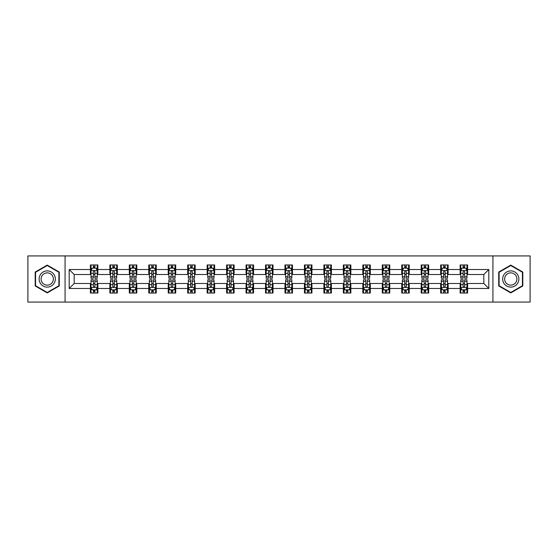 <?xml version="1.0" encoding="UTF-8"?>
<svg xmlns="http://www.w3.org/2000/svg" width="558" height="558" viewBox="0 0 558 558"><rect width="100%" height="100%" fill="white"/><g stroke="black" fill="none" stroke-linecap="round" stroke-linejoin="round"><path stroke-width="0.84" d="M492.93 302.073L530.1 302.073L530.1 255.927L492.93 255.927L492.93 302.073L65.07 302.073L65.07 255.927L27.9 255.927L27.9 302.073L65.07 302.073M492.93 255.927L65.07 255.927M467.604 269.521L467.604 264.966L460.12 264.966L460.12 269.521L448.144 269.521L448.144 264.966L440.66 264.966L440.66 269.521L428.69 269.521L428.69 264.966L421.199 264.966L421.199 269.521L409.23 269.521L409.23 264.966L401.746 264.966L401.746 269.521L389.77 269.521L389.77 264.966L382.286 264.966L382.286 269.521L370.31 269.521L370.31 264.966L362.826 264.966L362.826 269.521L350.849 269.521L350.849 264.966L343.365 264.966L343.365 269.521L331.389 269.521L331.389 264.966L323.905 264.966L323.905 269.521L311.929 269.521L311.929 264.966L304.445 264.966L304.445 269.521L292.469 269.521L292.469 264.966L284.985 264.966L284.985 269.521L273.015 269.521L273.015 264.966L265.531 264.966L265.531 269.521L253.555 269.521L253.555 264.966L246.071 264.966L246.071 269.521L234.095 269.521L234.095 264.966L226.611 264.966L226.611 269.521L214.635 269.521L214.635 264.966L207.151 264.966L207.151 269.521L195.174 269.521L195.174 264.966L187.69 264.966L187.69 269.521L175.714 269.521L175.714 264.966L168.23 264.966L168.23 269.521L156.254 269.521L156.254 264.966L148.77 264.966L148.77 269.521L136.801 269.521L136.801 264.966L129.31 264.966L129.31 269.521L117.34 269.521L117.34 264.966L109.856 264.966L109.856 269.521L97.88 269.521L97.88 264.966L90.396 264.966L90.396 269.521L69.192 269.521L69.192 288.479L74.179 283.492L90.396 283.492L90.396 293.034L97.88 293.034L97.88 283.492L109.856 283.492L109.856 293.034L117.34 293.034L117.34 283.492L129.31 283.492L129.31 293.034L136.801 293.034L136.801 283.492L148.77 283.492L148.77 293.034L156.254 293.034L156.254 283.492L168.23 283.492L168.23 293.034L175.714 293.034L175.714 283.492L187.69 283.492L187.69 293.034L195.174 293.034L195.174 283.492L207.151 283.492L207.151 293.034L214.635 293.034L214.635 283.492L226.611 283.492L226.611 293.034L234.095 293.034L234.095 283.492L246.071 283.492L246.071 293.034L253.555 293.034L253.555 283.492L265.531 283.492L265.531 293.034L273.015 293.034L273.015 283.492L284.985 283.492L284.985 293.034L292.469 293.034L292.469 283.492L304.445 283.492L304.445 293.034L311.929 293.034L311.929 283.492L323.905 283.492L323.905 293.034L331.389 293.034L331.389 283.492L343.365 283.492L343.365 293.034L350.849 293.034L350.849 283.492L362.826 283.492L362.826 293.034L370.31 293.034L370.31 283.492L382.286 283.492L382.286 293.034L389.77 293.034L389.77 283.492L401.746 283.492L401.746 293.034L409.23 293.034L409.23 283.492L421.199 283.492L421.199 293.034L428.69 293.034L428.69 283.492L440.66 283.492L440.66 293.034L448.144 293.034L448.144 283.492L460.12 283.492L460.12 293.034L467.604 293.034L467.604 283.492L483.821 283.492L483.821 274.508L467.604 274.508L467.604 269.521L488.808 269.521L488.808 288.479L467.604 288.479M460.12 288.479L448.144 288.479M440.66 288.479L428.69 288.479M421.199 288.479L409.23 288.479M401.746 288.479L389.77 288.479M382.286 288.479L370.31 288.479M362.826 288.479L350.849 288.479M343.365 288.479L331.389 288.479M323.905 288.479L311.929 288.479M304.445 288.479L292.469 288.479M284.985 288.479L273.015 288.479M265.531 288.479L253.555 288.479M246.071 288.479L234.095 288.479M226.611 288.479L214.635 288.479M207.151 288.479L195.174 288.479M187.69 288.479L175.714 288.479M168.23 288.479L156.254 288.479M148.77 288.479L136.801 288.479M129.31 288.479L117.34 288.479M109.856 288.479L97.88 288.479M90.396 288.479L69.192 288.479M460.12 269.521L460.12 274.508L448.144 274.508L448.144 269.521M440.66 269.521L440.66 274.508L428.69 274.508L428.69 269.521M421.199 269.521L421.199 274.508L409.23 274.508L409.23 269.521M401.746 269.521L401.746 274.508L389.77 274.508L389.77 269.521M382.286 269.521L382.286 274.508L370.31 274.508L370.31 269.521M362.826 269.521L362.826 274.508L350.849 274.508L350.849 269.521M343.365 269.521L343.365 274.508L331.389 274.508L331.389 269.521M323.905 269.521L323.905 274.508L311.929 274.508L311.929 269.521M304.445 269.521L304.445 274.508L292.469 274.508L292.469 269.521M284.985 269.521L284.985 274.508L273.015 274.508L273.015 269.521M265.531 269.521L265.531 274.508L253.555 274.508L253.555 269.521M246.071 269.521L246.071 274.508L234.095 274.508L234.095 269.521M226.611 269.521L226.611 274.508L214.635 274.508L214.635 269.521M207.151 269.521L207.151 274.508L195.174 274.508L195.174 269.521M187.69 269.521L187.69 274.508L175.714 274.508L175.714 269.521M168.23 269.521L168.23 274.508L156.254 274.508L156.254 269.521M148.77 269.521L148.77 274.508L136.801 274.508L136.801 269.521M129.31 269.521L129.31 274.508L117.34 274.508L117.34 269.521M109.856 269.521L109.856 274.508L97.88 274.508L97.88 269.521M90.396 269.521L90.396 274.508L74.179 274.508L69.192 269.521M74.179 274.508L74.179 283.492M488.808 288.479L483.821 283.492M483.821 274.508L488.808 269.521M90.396 268.084L91.017 268.084M93.388 268.084L94.888 268.084M97.252 268.084L97.88 268.084M90.396 274.383L91.017 274.383M93.388 274.383L94.888 274.383M97.252 274.383L97.88 274.383M90.396 283.617L91.017 283.617M93.388 283.617L94.888 283.617M97.252 283.617L97.88 283.617M90.396 289.916L91.017 289.916M93.388 289.916L94.888 289.916M97.252 289.916L97.88 289.916M109.856 283.617L110.477 283.617M112.849 283.617L114.341 283.617M116.713 283.617L117.34 283.617M109.856 289.916L110.477 289.916M112.849 289.916L114.341 289.916M116.713 289.916L117.34 289.916M109.856 268.084L110.477 268.084M112.849 268.084L114.341 268.084M116.713 268.084L117.34 268.084M109.856 274.383L110.477 274.383M112.849 274.383L114.341 274.383M116.713 274.383L117.34 274.383M129.31 283.617L129.937 283.617M132.309 283.617L133.801 283.617M136.173 283.617L136.801 283.617M129.31 289.916L129.937 289.916M132.309 289.916L133.801 289.916M136.173 289.916L136.801 289.916M129.31 268.084L129.937 268.084M132.309 268.084L133.801 268.084M136.173 268.084L136.801 268.084M129.31 274.383L129.937 274.383M132.309 274.383L133.801 274.383M136.173 274.383L136.801 274.383M148.77 283.617L149.398 283.617M151.769 283.617L153.262 283.617M155.633 283.617L156.254 283.617M148.77 289.916L149.398 289.916M151.769 289.916L153.262 289.916M155.633 289.916L156.254 289.916M148.77 268.084L149.398 268.084M151.769 268.084L153.262 268.084M155.633 268.084L156.254 268.084M148.77 274.383L149.398 274.383M151.769 274.383L153.262 274.383M155.633 274.383L156.254 274.383M168.23 283.617L168.858 283.617M171.222 283.617L172.722 283.617M175.093 283.617L175.714 283.617M168.23 289.916L168.858 289.916M171.222 289.916L172.722 289.916M175.093 289.916L175.714 289.916M168.23 268.084L168.858 268.084M171.222 268.084L172.722 268.084M175.093 268.084L175.714 268.084M168.23 274.383L168.858 274.383M171.222 274.383L172.722 274.383M175.093 274.383L175.714 274.383M187.69 283.617L188.318 283.617M190.683 283.617L192.182 283.617M194.554 283.617L195.174 283.617M187.69 289.916L188.318 289.916M190.683 289.916L192.182 289.916M194.554 289.916L195.174 289.916M187.69 268.084L188.318 268.084M190.683 268.084L192.182 268.084M194.554 268.084L195.174 268.084M187.69 274.383L188.318 274.383M190.683 274.383L192.182 274.383M194.554 274.383L195.174 274.383M207.151 283.617L207.771 283.617M210.143 283.617L211.642 283.617M214.014 283.617L214.635 283.617M207.151 289.916L207.771 289.916M210.143 289.916L211.642 289.916M214.014 289.916L214.635 289.916M207.151 268.084L207.771 268.084M210.143 268.084L211.642 268.084M214.014 268.084L214.635 268.084M207.151 274.383L207.771 274.383M210.143 274.383L211.642 274.383M214.014 274.383L214.635 274.383M226.611 283.617L227.232 283.617M229.603 283.617L231.103 283.617M233.467 283.617L234.095 283.617M226.611 289.916L227.232 289.916M229.603 289.916L231.103 289.916M233.467 289.916L234.095 289.916M226.611 268.084L227.232 268.084M229.603 268.084L231.103 268.084M233.467 268.084L234.095 268.084M226.611 274.383L227.232 274.383M229.603 274.383L231.103 274.383M233.467 274.383L234.095 274.383M246.071 283.617L246.692 283.617M249.063 283.617L250.563 283.617M252.927 283.617L253.555 283.617M246.071 289.916L246.692 289.916M249.063 289.916L250.563 289.916M252.927 289.916L253.555 289.916M246.071 268.084L246.692 268.084M249.063 268.084L250.563 268.084M252.927 268.084L253.555 268.084M246.071 274.383L246.692 274.383M249.063 274.383L250.563 274.383M252.927 274.383L253.555 274.383M265.531 283.617L266.152 283.617M268.524 283.617L270.016 283.617M272.388 283.617L273.015 283.617M265.531 289.916L266.152 289.916M268.524 289.916L270.016 289.916M272.388 289.916L273.015 289.916M265.531 268.084L266.152 268.084M268.524 268.084L270.016 268.084M272.388 268.084L273.015 268.084M265.531 274.383L266.152 274.383M268.524 274.383L270.016 274.383M272.388 274.383L273.015 274.383M284.985 283.617L285.612 283.617M287.984 283.617L289.476 283.617M291.848 283.617L292.469 283.617M284.985 289.916L285.612 289.916M287.984 289.916L289.476 289.916M291.848 289.916L292.469 289.916M284.985 268.084L285.612 268.084M287.984 268.084L289.476 268.084M291.848 268.084L292.469 268.084M284.985 274.383L285.612 274.383M287.984 274.383L289.476 274.383M291.848 274.383L292.469 274.383M304.445 283.617L305.073 283.617M307.437 283.617L308.937 283.617M311.308 283.617L311.929 283.617M304.445 289.916L305.073 289.916M307.437 289.916L308.937 289.916M311.308 289.916L311.929 289.916M304.445 268.084L305.073 268.084M307.437 268.084L308.937 268.084M311.308 268.084L311.929 268.084M304.445 274.383L305.073 274.383M307.437 274.383L308.937 274.383M311.308 274.383L311.929 274.383M323.905 283.617L324.533 283.617M326.897 283.617L328.397 283.617M330.768 283.617L331.389 283.617M323.905 289.916L324.533 289.916M326.897 289.916L328.397 289.916M330.768 289.916L331.389 289.916M323.905 268.084L324.533 268.084M326.897 268.084L328.397 268.084M330.768 268.084L331.389 268.084M323.905 274.383L324.533 274.383M326.897 274.383L328.397 274.383M330.768 274.383L331.389 274.383M343.365 283.617L343.986 283.617M346.358 283.617L347.857 283.617M350.229 283.617L350.849 283.617M343.365 289.916L343.986 289.916M346.358 289.916L347.857 289.916M350.229 289.916L350.849 289.916M343.365 268.084L343.986 268.084M346.358 268.084L347.857 268.084M350.229 268.084L350.849 268.084M343.365 274.383L343.986 274.383M346.358 274.383L347.857 274.383M350.229 274.383L350.849 274.383M362.826 283.617L363.446 283.617M365.818 283.617L367.317 283.617M369.682 283.617L370.31 283.617M362.826 289.916L363.446 289.916M365.818 289.916L367.317 289.916M369.682 289.916L370.31 289.916M362.826 268.084L363.446 268.084M365.818 268.084L367.317 268.084M369.682 268.084L370.31 268.084M362.826 274.383L363.446 274.383M365.818 274.383L367.317 274.383M369.682 274.383L370.31 274.383M382.286 283.617L382.907 283.617M385.278 283.617L386.778 283.617M389.142 283.617L389.77 283.617M382.286 289.916L382.907 289.916M385.278 289.916L386.778 289.916M389.142 289.916L389.77 289.916M382.286 268.084L382.907 268.084M385.278 268.084L386.778 268.084M389.142 268.084L389.77 268.084M382.286 274.383L382.907 274.383M385.278 274.383L386.778 274.383M389.142 274.383L389.77 274.383M401.746 283.617L402.367 283.617M404.738 283.617L406.231 283.617M408.602 283.617L409.23 283.617M401.746 289.916L402.367 289.916M404.738 289.916L406.231 289.916M408.602 289.916L409.23 289.916M401.746 268.084L402.367 268.084M404.738 268.084L406.231 268.084M408.602 268.084L409.23 268.084M401.746 274.383L402.367 274.383M404.738 274.383L406.231 274.383M408.602 274.383L409.23 274.383M421.199 283.617L421.827 283.617M424.199 283.617L425.691 283.617M428.063 283.617L428.69 283.617M421.199 289.916L421.827 289.916M424.199 289.916L425.691 289.916M428.063 289.916L428.69 289.916M421.199 268.084L421.827 268.084M424.199 268.084L425.691 268.084M428.063 268.084L428.69 268.084M421.199 274.383L421.827 274.383M424.199 274.383L425.691 274.383M428.063 274.383L428.69 274.383M440.66 283.617L441.287 283.617M443.659 283.617L445.151 283.617M447.523 283.617L448.144 283.617M440.66 289.916L441.287 289.916M443.659 289.916L445.151 289.916M447.523 289.916L448.144 289.916M440.66 268.084L441.287 268.084M443.659 268.084L445.151 268.084M447.523 268.084L448.144 268.084M440.66 274.383L441.287 274.383M443.659 274.383L445.151 274.383M447.523 274.383L448.144 274.383M460.12 283.617L460.748 283.617M463.112 283.617L464.612 283.617M466.983 283.617L467.604 283.617M460.12 289.916L460.748 289.916M463.112 289.916L464.612 289.916M466.983 289.916L467.604 289.916M460.12 268.084L460.748 268.084M463.112 268.084L464.612 268.084M466.983 268.084L467.604 268.084M460.12 274.383L460.748 274.383M463.112 274.383L464.612 274.383M466.983 274.383L467.604 274.383M47.235 292.901L59.274 285.947L59.274 272.053L47.235 265.099L35.196 272.053L35.196 285.947L47.235 292.901M522.804 272.053L510.765 265.099L498.726 272.053L498.726 285.947L510.765 292.901L522.804 285.947L522.804 272.053M94.888 266.591L93.388 266.591M97.252 276.684L94.888 276.684L94.888 278.254L97.252 278.254L97.252 270.644L96.011 268.147L92.265 268.147L91.017 270.644L91.017 278.254L93.388 278.254L93.388 276.684L91.017 276.684M91.017 270.644L91.017 264.966M97.252 270.644L97.252 264.966M93.388 268.147L93.388 264.966M94.888 264.966L94.888 268.147M94.888 276.684L94.888 271.579C94.386 270.616 93.89 270.616 93.388 271.579L93.388 276.684M93.388 291.409L94.888 291.409M91.017 281.316L93.388 281.316L93.388 279.746L91.017 279.746L91.017 287.356L92.265 289.853L96.011 289.853L97.252 287.356L97.252 279.746L94.888 279.746L94.888 281.316L97.252 281.316M97.252 287.356L97.252 293.034M91.017 287.356L91.017 293.034M94.888 289.853L94.888 293.034M93.388 293.034L93.388 289.853M93.388 281.316L93.388 286.421C93.883 287.384 94.386 287.384 94.888 286.421L94.888 281.316M54.259 283.052A8.105 8.105 0 0 0 51.287 271.976A8.105 8.105 0 0 0 40.211 274.948A8.105 8.105 0 0 0 43.182 286.024A8.105 8.105 0 0 0 54.259 283.052M52.55 282.069A6.138 6.138 0 0 0 50.304 273.685A6.138 6.138 0 0 0 41.92 275.931A6.138 6.138 0 0 0 44.166 284.315A6.138 6.138 0 0 0 52.55 282.069M35.572 285.731L35.572 272.269L47.235 265.531L58.897 272.269L58.897 285.731L47.235 292.469L35.572 285.731M510.765 270.895A8.105 8.105 0 0 0 502.66 279A8.105 8.105 0 0 0 510.765 287.105A8.105 8.105 0 0 0 518.87 279A8.105 8.105 0 0 0 510.765 270.895M510.765 272.862A6.138 6.138 0 0 0 504.627 279A6.138 6.138 0 0 0 510.765 285.138A6.138 6.138 0 0 0 516.903 279A6.138 6.138 0 0 0 510.765 272.862M522.428 285.731L510.765 292.469L499.103 285.731L499.103 272.269L510.765 265.531L522.428 272.269L522.428 285.731M114.341 266.591L112.849 266.591M116.713 276.684L114.341 276.684L114.341 278.254L116.713 278.254L116.713 270.644L115.464 268.147L111.726 268.147L110.477 270.644L110.477 278.254L112.849 278.254L112.849 276.684L110.477 276.684M110.477 270.644L110.477 264.966M116.713 270.644L116.713 264.966M112.849 268.147L112.849 264.966M114.341 264.966L114.341 268.147M114.341 276.684L114.341 271.579C113.846 270.616 113.344 270.616 112.849 271.579L112.849 276.684M133.801 266.591L132.309 266.591M136.173 276.684L133.801 276.684L133.801 278.254L136.173 278.254L136.173 270.644L134.924 268.147L131.186 268.147L129.937 270.644L129.937 278.254L132.309 278.254L132.309 276.684L129.937 276.684M129.937 270.644L129.937 264.966M136.173 270.644L136.173 264.966M132.309 268.147L132.309 264.966M133.801 264.966L133.801 268.147M133.801 276.684L133.801 271.579C133.306 270.616 132.804 270.616 132.309 271.579L132.309 276.684M112.849 291.409L114.341 291.409M110.477 281.316L112.849 281.316L112.849 279.746L110.477 279.746L110.477 287.356L111.726 289.853L115.464 289.853L116.713 287.356L116.713 279.746L114.341 279.746L114.341 281.316L116.713 281.316M116.713 287.356L116.713 293.034M110.477 287.356L110.477 293.034M114.341 289.853L114.341 293.034M112.849 293.034L112.849 289.853M112.849 281.316L112.849 286.421C113.344 287.384 113.846 287.384 114.341 286.421L114.341 281.316M132.309 291.409L133.801 291.409M129.937 281.316L132.309 281.316L132.309 279.746L129.937 279.746L129.937 287.356L131.186 289.853L134.924 289.853L136.173 287.356L136.173 279.746L133.801 279.746L133.801 281.316L136.173 281.316M136.173 287.356L136.173 293.034M129.937 287.356L129.937 293.034M133.801 289.853L133.801 293.034M132.309 293.034L132.309 289.853M132.309 281.316L132.309 286.421C132.804 287.384 133.306 287.384 133.801 286.421L133.801 281.316M153.262 266.591L151.769 266.591M155.633 276.684L153.262 276.684L153.262 278.254L155.633 278.254L155.633 270.644L154.385 268.147L150.646 268.147L149.398 270.644L149.398 278.254L151.769 278.254L151.769 276.684L149.398 276.684M149.398 270.644L149.398 264.966M155.633 270.644L155.633 264.966M151.769 268.147L151.769 264.966M153.262 264.966L153.262 268.147M153.262 276.684L153.262 271.579C152.766 270.616 152.264 270.616 151.769 271.579L151.769 276.684M172.722 266.591L171.222 266.591M175.093 276.684L172.722 276.684L172.722 278.254L175.093 278.254L175.093 270.644L173.845 268.147L170.099 268.147L168.858 270.644L168.858 278.254L171.222 278.254L171.222 276.684L168.858 276.684M168.858 270.644L168.858 264.966M175.093 270.644L175.093 264.966M171.222 268.147L171.222 264.966M172.722 264.966L172.722 268.147M172.722 276.684L172.722 271.579C172.227 270.616 171.725 270.616 171.222 271.579L171.222 276.684M192.182 266.591L190.683 266.591M194.554 276.684L192.182 276.684L192.182 278.254L194.554 278.254L194.554 270.644L193.305 268.147L189.56 268.147L188.318 270.644L188.318 278.254L190.683 278.254L190.683 276.684L188.318 276.684M188.318 270.644L188.318 264.966M194.554 270.644L194.554 264.966M190.683 268.147L190.683 264.966M192.182 264.966L192.182 268.147M192.182 276.684L192.182 271.579C191.68 270.616 191.185 270.616 190.683 271.579L190.683 276.684M151.769 291.409L153.262 291.409M149.398 281.316L151.769 281.316L151.769 279.746L149.398 279.746L149.398 287.356L150.646 289.853L154.385 289.853L155.633 287.356L155.633 279.746L153.262 279.746L153.262 281.316L155.633 281.316M155.633 287.356L155.633 293.034M149.398 287.356L149.398 293.034M153.262 289.853L153.262 293.034M151.769 293.034L151.769 289.853M151.769 281.316L151.769 286.421C152.264 287.384 152.766 287.384 153.262 286.421L153.262 281.316M171.222 291.409L172.722 291.409M168.858 281.316L171.222 281.316L171.222 279.746L168.858 279.746L168.858 287.356L170.099 289.853L173.845 289.853L175.093 287.356L175.093 279.746L172.722 279.746L172.722 281.316L175.093 281.316M175.093 287.356L175.093 293.034M168.858 287.356L168.858 293.034M172.722 289.853L172.722 293.034M171.222 293.034L171.222 289.853M171.222 281.316L171.222 286.421C171.725 287.384 172.22 287.384 172.722 286.421L172.722 281.316M190.683 291.409L192.182 291.409M188.318 281.316L190.683 281.316L190.683 279.746L188.318 279.746L188.318 287.356L189.56 289.853L193.305 289.853L194.554 287.356L194.554 279.746L192.182 279.746L192.182 281.316L194.554 281.316M194.554 287.356L194.554 293.034M188.318 287.356L188.318 293.034M192.182 289.853L192.182 293.034M190.683 293.034L190.683 289.853M190.683 281.316L190.683 286.421C191.185 287.384 191.68 287.384 192.182 286.421L192.182 281.316M210.143 291.409L211.642 291.409M207.771 281.316L210.143 281.316L210.143 279.746L207.771 279.746L207.771 287.356L209.02 289.853L212.765 289.853L214.014 287.356L214.014 279.746L211.642 279.746L211.642 281.316L214.014 281.316M214.014 287.356L214.014 293.034M207.771 287.356L207.771 293.034M211.642 289.853L211.642 293.034M210.143 293.034L210.143 289.853M210.143 281.316L210.143 286.421C210.645 287.384 211.14 287.384 211.642 286.421L211.642 281.316M229.603 291.409L231.103 291.409M227.232 281.316L229.603 281.316L229.603 279.746L227.232 279.746L227.232 287.356L228.48 289.853L232.226 289.853L233.467 287.356L233.467 279.746L231.103 279.746L231.103 281.316L233.467 281.316M233.467 287.356L233.467 293.034M227.232 287.356L227.232 293.034M231.103 289.853L231.103 293.034M229.603 293.034L229.603 289.853M229.603 281.316L229.603 286.421C230.098 287.384 230.6 287.384 231.103 286.421L231.103 281.316M249.063 291.409L250.563 291.409M246.692 281.316L249.063 281.316L249.063 279.746L246.692 279.746L246.692 287.356L247.94 289.853L251.679 289.853L252.927 287.356L252.927 279.746L250.563 279.746L250.563 281.316L252.927 281.316M252.927 287.356L252.927 293.034M246.692 287.356L246.692 293.034M250.563 289.853L250.563 293.034M249.063 293.034L249.063 289.853M249.063 281.316L249.063 286.421C249.559 287.384 250.061 287.384 250.563 286.421L250.563 281.316M268.524 291.409L270.016 291.409M266.152 281.316L268.524 281.316L268.524 279.746L266.152 279.746L266.152 287.356L267.401 289.853L271.139 289.853L272.388 287.356L272.388 279.746L270.016 279.746L270.016 281.316L272.388 281.316M272.388 287.356L272.388 293.034M266.152 287.356L266.152 293.034M270.016 289.853L270.016 293.034M268.524 293.034L268.524 289.853M268.524 281.316L268.524 286.421C269.019 287.384 269.521 287.384 270.016 286.421L270.016 281.316M287.984 291.409L289.476 291.409M285.612 281.316L287.984 281.316L287.984 279.746L285.612 279.746L285.612 287.356L286.861 289.853L290.599 289.853L291.848 287.356L291.848 279.746L289.476 279.746L289.476 281.316L291.848 281.316M291.848 287.356L291.848 293.034M285.612 287.356L285.612 293.034M289.476 289.853L289.476 293.034M287.984 293.034L287.984 289.853M287.984 281.316L287.984 286.421C288.479 287.384 288.981 287.384 289.476 286.421L289.476 281.316M307.437 291.409L308.937 291.409M305.073 281.316L307.437 281.316L307.437 279.746L305.073 279.746L305.073 287.356L306.321 289.853L310.06 289.853L311.308 287.356L311.308 279.746L308.937 279.746L308.937 281.316L311.308 281.316M311.308 287.356L311.308 293.034M305.073 287.356L305.073 293.034M308.937 289.853L308.937 293.034M307.437 293.034L307.437 289.853M307.437 281.316L307.437 286.421C307.939 287.384 308.435 287.384 308.937 286.421L308.937 281.316M326.897 291.409L328.397 291.409M324.533 281.316L326.897 281.316L326.897 279.746L324.533 279.746L324.533 287.356L325.774 289.853L329.52 289.853L330.768 287.356L330.768 279.746L328.397 279.746L328.397 281.316L330.768 281.316M330.768 287.356L330.768 293.034M324.533 287.356L324.533 293.034M328.397 289.853L328.397 293.034M326.897 293.034L326.897 289.853M326.897 281.316L326.897 286.421C327.4 287.384 327.895 287.384 328.397 286.421L328.397 281.316M346.358 291.409L347.857 291.409M343.986 281.316L346.358 281.316L346.358 279.746L343.986 279.746L343.986 287.356L345.235 289.853L348.98 289.853L350.229 287.356L350.229 279.746L347.857 279.746L347.857 281.316L350.229 281.316M350.229 287.356L350.229 293.034M343.986 287.356L343.986 293.034M347.857 289.853L347.857 293.034M346.358 293.034L346.358 289.853M346.358 281.316L346.358 286.421C346.86 287.384 347.355 287.384 347.857 286.421L347.857 281.316M365.818 291.409L367.317 291.409M363.446 281.316L365.818 281.316L365.818 279.746L363.446 279.746L363.446 287.356L364.695 289.853L368.44 289.853L369.682 287.356L369.682 279.746L367.317 279.746L367.317 281.316L369.682 281.316M369.682 287.356L369.682 293.034M363.446 287.356L363.446 293.034M367.317 289.853L367.317 293.034M365.818 293.034L365.818 289.853M365.818 281.316L365.818 286.421C366.32 287.384 366.815 287.384 367.317 286.421L367.317 281.316M385.278 291.409L386.778 291.409M382.907 281.316L385.278 281.316L385.278 279.746L382.907 279.746L382.907 287.356L384.155 289.853L387.901 289.853L389.142 287.356L389.142 279.746L386.778 279.746L386.778 281.316L389.142 281.316M389.142 287.356L389.142 293.034M382.907 287.356L382.907 293.034M386.778 289.853L386.778 293.034M385.278 293.034L385.278 289.853M385.278 281.316L385.278 286.421C385.773 287.384 386.275 287.384 386.778 286.421L386.778 281.316M404.738 291.409L406.231 291.409M402.367 281.316L404.738 281.316L404.738 279.746L402.367 279.746L402.367 287.356L403.615 289.853L407.354 289.853L408.602 287.356L408.602 279.746L406.231 279.746L406.231 281.316L408.602 281.316M408.602 287.356L408.602 293.034M402.367 287.356L402.367 293.034M406.231 289.853L406.231 293.034M404.738 293.034L404.738 289.853M404.738 281.316L404.738 286.421C405.234 287.384 405.736 287.384 406.231 286.421L406.231 281.316M211.642 266.591L210.143 266.591M214.014 276.684L211.642 276.684L211.642 278.254L214.014 278.254L214.014 270.644L212.765 268.147L209.02 268.147L207.771 270.644L207.771 278.254L210.143 278.254L210.143 276.684L207.771 276.684M207.771 270.644L207.771 264.966M214.014 270.644L214.014 264.966M210.143 268.147L210.143 264.966M211.642 264.966L211.642 268.147M211.642 276.684L211.642 271.579C211.14 270.616 210.645 270.616 210.143 271.579L210.143 276.684M231.103 266.591L229.603 266.591M233.467 276.684L231.103 276.684L231.103 278.254L233.467 278.254L233.467 270.644L232.226 268.147L228.48 268.147L227.232 270.644L227.232 278.254L229.603 278.254L229.603 276.684L227.232 276.684M227.232 270.644L227.232 264.966M233.467 270.644L233.467 264.966M229.603 268.147L229.603 264.966M231.103 264.966L231.103 268.147M231.103 276.684L231.103 271.579C230.6 270.616 230.105 270.616 229.603 271.579L229.603 276.684M250.563 266.591L249.063 266.591M252.927 276.684L250.563 276.684L250.563 278.254L252.927 278.254L252.927 270.644L251.679 268.147L247.94 268.147L246.692 270.644L246.692 278.254L249.063 278.254L249.063 276.684L246.692 276.684M246.692 270.644L246.692 264.966M252.927 270.644L252.927 264.966M249.063 268.147L249.063 264.966M250.563 264.966L250.563 268.147M250.563 276.684L250.563 271.579C250.061 270.616 249.566 270.616 249.063 271.579L249.063 276.684M270.016 266.591L268.524 266.591M272.388 276.684L270.016 276.684L270.016 278.254L272.388 278.254L272.388 270.644L271.139 268.147L267.401 268.147L266.152 270.644L266.152 278.254L268.524 278.254L268.524 276.684L266.152 276.684M266.152 270.644L266.152 264.966M272.388 270.644L272.388 264.966M268.524 268.147L268.524 264.966M270.016 264.966L270.016 268.147M270.016 276.684L270.016 271.579C269.521 270.616 269.019 270.616 268.524 271.579L268.524 276.684M289.476 266.591L287.984 266.591M291.848 276.684L289.476 276.684L289.476 278.254L291.848 278.254L291.848 270.644L290.599 268.147L286.861 268.147L285.612 270.644L285.612 278.254L287.984 278.254L287.984 276.684L285.612 276.684M285.612 270.644L285.612 264.966M291.848 270.644L291.848 264.966M287.984 268.147L287.984 264.966M289.476 264.966L289.476 268.147M289.476 276.684L289.476 271.579C288.981 270.616 288.479 270.616 287.984 271.579L287.984 276.684M308.937 266.591L307.437 266.591M311.308 276.684L308.937 276.684L308.937 278.254L311.308 278.254L311.308 270.644L310.06 268.147L306.321 268.147L305.073 270.644L305.073 278.254L307.437 278.254L307.437 276.684L305.073 276.684M305.073 270.644L305.073 264.966M311.308 270.644L311.308 264.966M307.437 268.147L307.437 264.966M308.937 264.966L308.937 268.147M308.937 276.684L308.937 271.579C308.441 270.616 307.939 270.616 307.437 271.579L307.437 276.684M328.397 266.591L326.897 266.591M330.768 276.684L328.397 276.684L328.397 278.254L330.768 278.254L330.768 270.644L329.52 268.147L325.774 268.147L324.533 270.644L324.533 278.254L326.897 278.254L326.897 276.684L324.533 276.684M324.533 270.644L324.533 264.966M330.768 270.644L330.768 264.966M326.897 268.147L326.897 264.966M328.397 264.966L328.397 268.147M328.397 276.684L328.397 271.579C327.902 270.616 327.4 270.616 326.897 271.579L326.897 276.684M347.857 266.591L346.358 266.591M350.229 276.684L347.857 276.684L347.857 278.254L350.229 278.254L350.229 270.644L348.98 268.147L345.235 268.147L343.986 270.644L343.986 278.254L346.358 278.254L346.358 276.684L343.986 276.684M343.986 270.644L343.986 264.966M350.229 270.644L350.229 264.966M346.358 268.147L346.358 264.966M347.857 264.966L347.857 268.147M347.857 276.684L347.857 271.579C347.355 270.616 346.86 270.616 346.358 271.579L346.358 276.684M367.317 266.591L365.818 266.591M369.682 276.684L367.317 276.684L367.317 278.254L369.682 278.254L369.682 270.644L368.44 268.147L364.695 268.147L363.446 270.644L363.446 278.254L365.818 278.254L365.818 276.684L363.446 276.684M363.446 270.644L363.446 264.966M369.682 270.644L369.682 264.966M365.818 268.147L365.818 264.966M367.317 264.966L367.317 268.147M367.317 276.684L367.317 271.579C366.815 270.616 366.32 270.616 365.818 271.579L365.818 276.684M386.778 266.591L385.278 266.591M389.142 276.684L386.778 276.684L386.778 278.254L389.142 278.254L389.142 270.644L387.901 268.147L384.155 268.147L382.907 270.644L382.907 278.254L385.278 278.254L385.278 276.684L382.907 276.684M382.907 270.644L382.907 264.966M389.142 270.644L389.142 264.966M385.278 268.147L385.278 264.966M386.778 264.966L386.778 268.147M386.778 276.684L386.778 271.579C386.275 270.616 385.78 270.616 385.278 271.579L385.278 276.684M406.231 266.591L404.738 266.591M408.602 276.684L406.231 276.684L406.231 278.254L408.602 278.254L408.602 270.644L407.354 268.147L403.615 268.147L402.367 270.644L402.367 278.254L404.738 278.254L404.738 276.684L402.367 276.684M402.367 270.644L402.367 264.966M408.602 270.644L408.602 264.966M404.738 268.147L404.738 264.966M406.231 264.966L406.231 268.147M406.231 276.684L406.231 271.579C405.736 270.616 405.234 270.616 404.738 271.579L404.738 276.684M425.691 266.591L424.199 266.591M428.063 276.684L425.691 276.684L425.691 278.254L428.063 278.254L428.063 270.644L426.814 268.147L423.076 268.147L421.827 270.644L421.827 278.254L424.199 278.254L424.199 276.684L421.827 276.684M421.827 270.644L421.827 264.966M428.063 270.644L428.063 264.966M424.199 268.147L424.199 264.966M425.691 264.966L425.691 268.147M425.691 276.684L425.691 271.579C425.196 270.616 424.694 270.616 424.199 271.579L424.199 276.684M424.199 291.409L425.691 291.409M421.827 281.316L424.199 281.316L424.199 279.746L421.827 279.746L421.827 287.356L423.076 289.853L426.814 289.853L428.063 287.356L428.063 279.746L425.691 279.746L425.691 281.316L428.063 281.316M428.063 287.356L428.063 293.034M421.827 287.356L421.827 293.034M425.691 289.853L425.691 293.034M424.199 293.034L424.199 289.853M424.199 281.316L424.199 286.421C424.694 287.384 425.196 287.384 425.691 286.421L425.691 281.316M445.151 266.591L443.659 266.591M447.523 276.684L445.151 276.684L445.151 278.254L447.523 278.254L447.523 270.644L446.274 268.147L442.536 268.147L441.287 270.644L441.287 278.254L443.659 278.254L443.659 276.684L441.287 276.684M441.287 270.644L441.287 264.966M447.523 270.644L447.523 264.966M443.659 268.147L443.659 264.966M445.151 264.966L445.151 268.147M445.151 276.684L445.151 271.579C444.656 270.616 444.154 270.616 443.659 271.579L443.659 276.684M443.659 291.409L445.151 291.409M441.287 281.316L443.659 281.316L443.659 279.746L441.287 279.746L441.287 287.356L442.536 289.853L446.274 289.853L447.523 287.356L447.523 279.746L445.151 279.746L445.151 281.316L447.523 281.316M447.523 287.356L447.523 293.034M441.287 287.356L441.287 293.034M445.151 289.853L445.151 293.034M443.659 293.034L443.659 289.853M443.659 281.316L443.659 286.421C444.154 287.384 444.656 287.384 445.151 286.421L445.151 281.316M464.612 266.591L463.112 266.591M466.983 276.684L464.612 276.684L464.612 278.254L466.983 278.254L466.983 270.644L465.735 268.147L461.989 268.147L460.748 270.644L460.748 278.254L463.112 278.254L463.112 276.684L460.748 276.684M460.748 270.644L460.748 264.966M466.983 270.644L466.983 264.966M463.112 268.147L463.112 264.966M464.612 264.966L464.612 268.147M464.612 276.684L464.612 271.579C464.116 270.616 463.614 270.616 463.112 271.579L463.112 276.684M463.112 291.409L464.612 291.409M460.748 281.316L463.112 281.316L463.112 279.746L460.748 279.746L460.748 287.356L461.989 289.853L465.735 289.853L466.983 287.356L466.983 279.746L464.612 279.746L464.612 281.316L466.983 281.316M466.983 287.356L466.983 293.034M460.748 287.356L460.748 293.034M464.612 289.853L464.612 293.034M463.112 293.034L463.112 289.853M463.112 281.316L463.112 286.421C463.614 287.384 464.11 287.384 464.612 286.421L464.612 281.316M97.225 270.581L91.052 270.581M91.017 268.3L92.189 268.3M96.081 268.3L97.252 268.3M93.388 273.343L91.017 273.343M97.252 273.343L94.888 273.343M94.888 267.38L93.388 267.38M91.052 287.419L97.225 287.419M97.252 289.7L96.081 289.7M92.189 289.7L91.017 289.7M94.888 284.657L97.252 284.657M91.017 284.657L93.388 284.657M93.388 290.62L94.888 290.62M116.685 270.581L110.512 270.581M110.477 268.3L111.649 268.3M115.541 268.3L116.713 268.3M112.849 273.343L110.477 273.343M116.713 273.343L114.341 273.343M114.341 267.38L112.849 267.38M136.145 270.581L129.965 270.581M129.937 268.3L131.109 268.3M135.001 268.3L136.173 268.3M132.309 273.343L129.937 273.343M136.173 273.343L133.801 273.343M133.801 267.38L132.309 267.38M110.512 287.419L116.685 287.419M116.713 289.7L115.541 289.7M111.649 289.7L110.477 289.7M114.341 284.657L116.713 284.657M110.477 284.657L112.849 284.657M112.849 290.62L114.341 290.62M129.965 287.419L136.145 287.419M136.173 289.7L135.001 289.7M131.109 289.7L129.937 289.7M133.801 284.657L136.173 284.657M129.937 284.657L132.309 284.657M132.309 290.62L133.801 290.62M155.598 270.581L149.425 270.581M149.398 268.3L150.569 268.3M154.461 268.3L155.633 268.3M151.769 273.343L149.398 273.343M155.633 273.343L153.262 273.343M153.262 267.38L151.769 267.38M175.059 270.581L168.886 270.581M168.858 268.3L170.03 268.3M173.922 268.3L175.093 268.3M171.222 273.343L168.858 273.343M175.093 273.343L172.722 273.343M172.722 267.38L171.222 267.38M194.519 270.581L188.346 270.581M188.318 268.3L189.49 268.3M193.382 268.3L194.554 268.3M190.683 273.343L188.318 273.343M194.554 273.343L192.182 273.343M192.182 267.38L190.683 267.38M149.425 287.419L155.598 287.419M155.633 289.7L154.461 289.7M150.569 289.7L149.398 289.7M153.262 284.657L155.633 284.657M149.398 284.657L151.769 284.657M151.769 290.62L153.262 290.62M168.886 287.419L175.059 287.419M175.093 289.7L173.922 289.7M170.03 289.7L168.858 289.7M172.722 284.657L175.093 284.657M168.858 284.657L171.222 284.657M171.222 290.62L172.722 290.62M188.346 287.419L194.519 287.419M194.554 289.7L193.382 289.7M189.49 289.7L188.318 289.7M192.182 284.657L194.554 284.657M188.318 284.657L190.683 284.657M190.683 290.62L192.182 290.62M207.806 287.419L213.979 287.419M214.014 289.7L212.835 289.7M208.943 289.7L207.771 289.7M211.642 284.657L214.014 284.657M207.771 284.657L210.143 284.657M210.143 290.62L211.642 290.62M227.266 287.419L233.439 287.419M233.467 289.7L232.295 289.7M228.403 289.7L227.232 289.7M231.103 284.657L233.467 284.657M227.232 284.657L229.603 284.657M229.603 290.62L231.103 290.62M246.727 287.419L252.9 287.419M252.927 289.7L251.756 289.7M247.864 289.7L246.692 289.7M250.563 284.657L252.927 284.657M246.692 284.657L249.063 284.657M249.063 290.62L250.563 290.62M266.18 287.419L272.36 287.419M272.388 289.7L271.216 289.7M267.324 289.7L266.152 289.7M270.016 284.657L272.388 284.657M266.152 284.657L268.524 284.657M268.524 290.62L270.016 290.62M285.64 287.419L291.82 287.419M291.848 289.7L290.676 289.7M286.784 289.7L285.612 289.7M289.476 284.657L291.848 284.657M285.612 284.657L287.984 284.657M287.984 290.62L289.476 290.62M305.1 287.419L311.273 287.419M311.308 289.7L310.136 289.7M306.244 289.7L305.073 289.7M308.937 284.657L311.308 284.657M305.073 284.657L307.437 284.657M307.437 290.62L308.937 290.62M324.561 287.419L330.734 287.419M330.768 289.7L329.597 289.7M325.705 289.7L324.533 289.7M328.397 284.657L330.768 284.657M324.533 284.657L326.897 284.657M326.897 290.62L328.397 290.62M344.021 287.419L350.194 287.419M350.229 289.7L349.057 289.7M345.165 289.7L343.986 289.7M347.857 284.657L350.229 284.657M343.986 284.657L346.358 284.657M346.358 290.62L347.857 290.62M363.481 287.419L369.654 287.419M369.682 289.7L368.51 289.7M364.618 289.7L363.446 289.7M367.317 284.657L369.682 284.657M363.446 284.657L365.818 284.657M365.818 290.62L367.317 290.62M382.941 287.419L389.114 287.419M389.142 289.7L387.97 289.7M384.078 289.7L382.907 289.7M386.778 284.657L389.142 284.657M382.907 284.657L385.278 284.657M385.278 290.62L386.778 290.62M402.402 287.419L408.575 287.419M408.602 289.7L407.431 289.7M403.539 289.7L402.367 289.7M406.231 284.657L408.602 284.657M402.367 284.657L404.738 284.657M404.738 290.62L406.231 290.62M213.979 270.581L207.806 270.581M207.771 268.3L208.943 268.3M212.835 268.3L214.014 268.3M210.143 273.343L207.771 273.343M214.014 273.343L211.642 273.343M211.642 267.38L210.143 267.38M233.439 270.581L227.266 270.581M227.232 268.3L228.403 268.3M232.295 268.3L233.467 268.3M229.603 273.343L227.232 273.343M233.467 273.343L231.103 273.343M231.103 267.38L229.603 267.38M252.9 270.581L246.727 270.581M246.692 268.3L247.864 268.3M251.756 268.3L252.927 268.3M249.063 273.343L246.692 273.343M252.927 273.343L250.563 273.343M250.563 267.38L249.063 267.38M272.36 270.581L266.18 270.581M266.152 268.3L267.324 268.3M271.216 268.3L272.388 268.3M268.524 273.343L266.152 273.343M272.388 273.343L270.016 273.343M270.016 267.38L268.524 267.38M291.82 270.581L285.64 270.581M285.612 268.3L286.784 268.3M290.676 268.3L291.848 268.3M287.984 273.343L285.612 273.343M291.848 273.343L289.476 273.343M289.476 267.38L287.984 267.38M311.273 270.581L305.1 270.581M305.073 268.3L306.244 268.3M310.136 268.3L311.308 268.3M307.437 273.343L305.073 273.343M311.308 273.343L308.937 273.343M308.937 267.38L307.437 267.38M330.734 270.581L324.561 270.581M324.533 268.3L325.705 268.3M329.597 268.3L330.768 268.3M326.897 273.343L324.533 273.343M330.768 273.343L328.397 273.343M328.397 267.38L326.897 267.38M350.194 270.581L344.021 270.581M343.986 268.3L345.165 268.3M349.057 268.3L350.229 268.3M346.358 273.343L343.986 273.343M350.229 273.343L347.857 273.343M347.857 267.38L346.358 267.38M369.654 270.581L363.481 270.581M363.446 268.3L364.618 268.3M368.51 268.3L369.682 268.3M365.818 273.343L363.446 273.343M369.682 273.343L367.317 273.343M367.317 267.38L365.818 267.38M389.114 270.581L382.941 270.581M382.907 268.3L384.078 268.3M387.97 268.3L389.142 268.3M385.278 273.343L382.907 273.343M389.142 273.343L386.778 273.343M386.778 267.38L385.278 267.38M408.575 270.581L402.402 270.581M402.367 268.3L403.539 268.3M407.431 268.3L408.602 268.3M404.738 273.343L402.367 273.343M408.602 273.343L406.231 273.343M406.231 267.38L404.738 267.38M428.035 270.581L421.855 270.581M421.827 268.3L422.999 268.3M426.891 268.3L428.063 268.3M424.199 273.343L421.827 273.343M428.063 273.343L425.691 273.343M425.691 267.38L424.199 267.38M421.855 287.419L428.035 287.419M428.063 289.7L426.891 289.7M422.999 289.7L421.827 289.7M425.691 284.657L428.063 284.657M421.827 284.657L424.199 284.657M424.199 290.62L425.691 290.62M447.488 270.581L441.315 270.581M441.287 268.3L442.459 268.3M446.351 268.3L447.523 268.3M443.659 273.343L441.287 273.343M447.523 273.343L445.151 273.343M445.151 267.38L443.659 267.38M441.315 287.419L447.488 287.419M447.523 289.7L446.351 289.7M442.459 289.7L441.287 289.7M445.151 284.657L447.523 284.657M441.287 284.657L443.659 284.657M443.659 290.62L445.151 290.62M466.948 270.581L460.775 270.581M460.748 268.3L461.919 268.3M465.811 268.3L466.983 268.3M463.112 273.343L460.748 273.343M466.983 273.343L464.612 273.343M464.612 267.38L463.112 267.38M460.775 287.419L466.948 287.419M466.983 289.7L465.811 289.7M461.919 289.7L460.748 289.7M464.612 284.657L466.983 284.657M460.748 284.657L463.112 284.657M463.112 290.62L464.612 290.62"/></g></svg>
